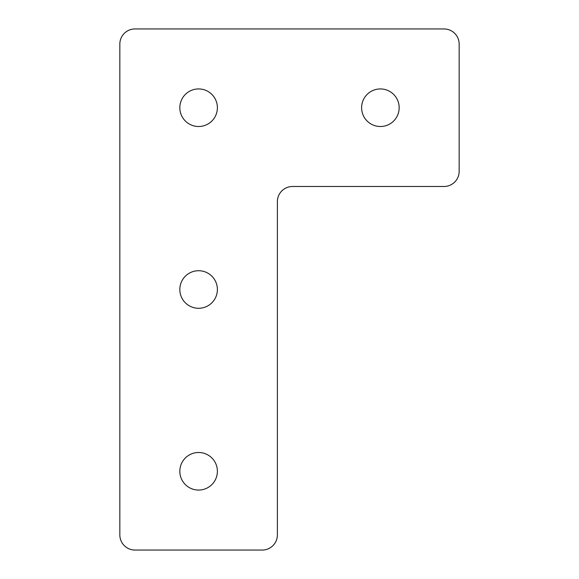 <?xml version="1.0" encoding="UTF-8"?>
<svg xmlns="http://www.w3.org/2000/svg" width="579" height="579" viewBox="0 0 579 579"><rect width="100%" height="100%" fill="white"/><g stroke="black" fill="none" stroke-linecap="round" stroke-linejoin="round"><path stroke-width="0.87" d="M198.611 452.496A18.781 18.781 0 0 0 179.83 471.277A18.781 18.781 0 0 0 198.611 490.066A18.781 18.781 0 0 0 217.393 471.277A18.781 18.781 0 0 0 198.611 452.496M198.611 270.719A18.781 18.781 0 0 0 179.83 289.5A18.781 18.781 0 0 0 198.611 308.281A18.781 18.781 0 0 0 217.393 289.5A18.781 18.781 0 0 0 198.611 270.719M380.389 88.934A18.781 18.781 0 0 0 361.607 107.723A18.781 18.781 0 0 0 380.389 126.504A18.781 18.781 0 0 0 399.17 107.723A18.781 18.781 0 0 0 380.389 88.934M198.611 88.934A18.781 18.781 0 0 0 179.83 107.723A18.781 18.781 0 0 0 198.611 126.504A18.781 18.781 0 0 0 217.393 107.723A18.781 18.781 0 0 0 198.611 88.934M292.533 186.489L444.013 186.489A15.148 15.148 0 0 0 459.161 171.341L459.161 44.098A15.148 15.148 0 0 0 444.013 28.95L134.987 28.95A15.148 15.148 0 0 0 119.839 44.098L119.839 534.902A15.148 15.148 0 0 0 134.987 550.05L262.236 550.05A15.148 15.148 0 0 0 277.384 534.902L277.384 201.637A15.148 15.148 0 0 1 292.533 186.489"/></g></svg>
